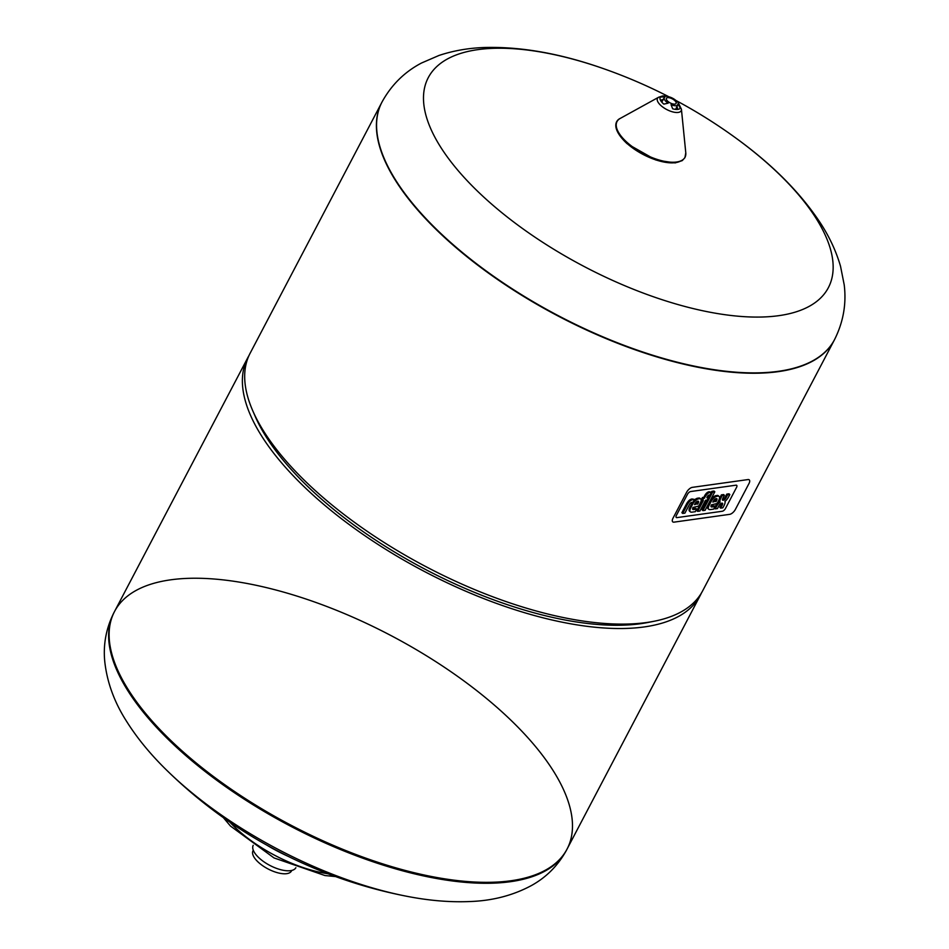 <?xml version="1.0" encoding="UTF-8"?>
<svg xmlns="http://www.w3.org/2000/svg" width="949" height="949" viewBox="0 0 949 949"><rect width="100%" height="100%" fill="white"/><g stroke="black" fill="none" stroke-linecap="round" stroke-linejoin="round"><path stroke-width="1.42" d="M602.544 68.316C560.93 53.737 522.258 46.786 486.493 47.45C469.731 47.83 453.907 50.499 438.996 55.457L421.57 62.99C404.618 71.863 391.427 84.876 381.996 102.053A255.554 107.19 -152.3 0 0 451.083 242.861A255.554 107.19 -152.3 0 0 677.669 362.293A255.554 107.19 -152.3 0 0 834.527 339.635C843.317 322.126 846.544 303.87 844.219 284.89L840.529 266.266C836.14 251.177 829.343 236.633 820.15 222.624C800.387 192.801 772.7 164.912 737.076 138.945L737.076 138.945A225.933 94.77 -152.3 0 1 791.051 313.289A225.933 94.77 -152.3 0 1 489.352 202.113A225.933 94.77 -152.3 0 1 433.23 70.297A225.933 94.77 -152.3 0 1 602.544 68.316L602.544 68.316A512.934 512.934 0 0 1 668.986 96.834M834.444 339.813A255.554 107.19 -152.3 0 1 834.349 339.991A255.554 107.19 -152.3 0 1 677.479 362.637A255.554 107.19 -152.3 0 1 450.905 243.205A255.554 107.19 -152.3 0 1 381.818 102.409A255.554 107.19 -152.3 0 1 381.913 102.231M676.388 515.402L687.491 494.263A3.072 1.4 -48.5 0 1 690.67 491.535L735.961 485.188A3.072 1.4 -48.5 0 1 736.697 485.354A3.072 1.4 -48.5 0 1 736.554 487.383L725.451 508.534A3.072 1.4 -48.5 0 1 722.272 511.262L676.981 517.608A3.072 1.4 -48.5 0 1 676.246 517.442A3.072 1.4 -48.5 0 1 676.388 515.402A3.072 1.4 131.5 0 0 676.246 517.442A3.072 1.4 131.5 0 0 676.981 517.608L722.272 511.262A3.072 1.4 131.5 0 0 725.451 508.534L736.554 487.383A3.072 1.4 131.5 0 0 736.697 485.354A3.072 1.4 131.5 0 0 735.961 485.188L690.67 491.535A3.072 1.4 131.5 0 0 687.491 494.263L676.388 515.402M686.637 492.234L672.995 518.201A5.48 2.503 131.5 0 0 672.734 521.831A5.48 2.503 131.5 0 0 674.051 522.14L729.686 514.346A5.48 2.503 131.5 0 0 735.356 509.471L748.998 483.504A5.48 2.503 131.5 0 0 749.259 479.874A5.48 2.503 131.5 0 0 747.942 479.577L692.307 487.359A5.48 2.503 131.5 0 0 686.637 492.234M705.522 500.265L699.864 511.037L697.669 511.345L703.328 500.574L701.928 500.764L705.676 496.09A5.303 2.432 -48.5 0 1 707.444 493.8A3.321 1.518 -48.5 0 1 708.5 493.006A5.077 2.325 -48.5 0 1 709.935 492.472L711.477 492.258L710.089 494.915L709.022 495.058A1.934 0.89 131.5 0 0 708.666 495.164L708.001 495.71A2.017 0.925 131.5 0 0 707.574 496.351L706.851 497.739L708.547 497.501L707.219 500.028L705.522 500.265M702.023 500.752L696.851 510.621L697.669 511.345M701.204 500.123L701.928 500.764M711.477 492.258L709.117 491.748A5.077 2.325 131.5 0 0 707.669 492.27A3.321 1.518 131.5 0 0 706.625 493.065A5.303 2.432 131.5 0 0 704.858 495.366L703.826 497.312L702.438 497.513L703.256 498.237M702.438 497.513L701.181 499.898M703.826 497.312L704.656 498.047M704.858 495.366L705.676 496.09M706.625 493.065L707.444 493.8M707.669 492.27L708.5 493.006M707.325 496.825L708.547 497.501M702.901 510.609L712.628 492.092L714.822 491.784L705.107 510.301L702.901 510.609L702.082 509.886L709.935 494.939M714.822 491.784L714.004 491.06L711.809 491.368L712.628 492.092M711.809 491.368L711.382 492.163M690.801 502.828A1.874 0.854 131.5 0 0 690.089 503.528A3.428 1.566 131.5 0 0 689.52 504.358A5.255 2.408 131.5 0 0 689.354 504.666L684.905 513.136L682.711 513.445L687.503 504.31A6.619 3.025 -48.5 0 1 689.567 501.511A4.282 1.957 -48.5 0 1 691.607 500.064A6.655 3.049 -48.5 0 1 692.865 499.696L694.49 499.459L693.055 502.175L691.951 502.329A3.843 1.768 131.5 0 0 691.607 502.412A2.313 1.056 131.5 0 0 690.801 502.828M694.49 499.459L692.046 498.96A6.655 3.049 131.5 0 0 690.789 499.34A4.282 1.957 131.5 0 0 688.749 500.787A6.619 3.025 131.5 0 0 686.685 503.587L681.892 512.709L682.711 513.445M686.685 503.587L687.503 504.31M688.749 500.787L689.567 501.511M697.978 501.202L698.63 501.784A2.04 0.937 131.5 0 0 698.464 501.309A2.04 0.937 131.5 0 0 697.918 501.202L697.586 501.25A2.04 0.937 131.5 0 0 696.115 502.14A3.227 1.471 131.5 0 0 695.439 502.97A5.552 2.539 131.5 0 0 694.834 503.978L694.478 504.666L698.025 503.539A5.552 2.539 131.5 0 0 698.476 502.543A3.227 1.471 131.5 0 0 698.63 501.784M697.8 501.226A3.227 1.471 -48.5 0 1 697.657 501.819A5.552 2.539 -48.5 0 1 697.207 502.804L697.669 504.216M696.851 503.492L694.953 503.753M697.207 502.804L698.025 503.539M697.657 501.819L698.476 502.543M699.366 498.783A5.184 2.373 -48.5 0 1 700.765 499.044A5.184 2.373 -48.5 0 1 700.931 501.558A9.039 4.14 -48.5 0 1 700.113 503.433L698.737 506.054L693.031 507.418A3.072 1.412 131.5 0 0 692.616 509.115A3.286 1.507 131.5 0 0 692.806 509.376A3.286 1.507 131.5 0 0 693.648 509.542L696.661 509.115L695.32 511.677L691.999 512.14A8.233 3.772 -48.5 0 1 690.742 512.057A5.231 2.396 -48.5 0 1 690.326 511.819A5.231 2.396 -48.5 0 1 690.22 509.103A8.932 4.093 -48.5 0 1 690.825 507.727L692.592 504.382A9.276 4.247 -48.5 0 1 693.707 502.567A5.314 2.432 -48.5 0 1 698.666 498.877L697.835 498.154L698.666 498.877M700.765 499.044L699.947 498.308A5.184 2.373 131.5 0 0 698.547 498.059M696.661 509.115L695.842 508.391L692.829 508.818A3.286 1.507 -48.5 0 1 692.592 508.842M692.829 508.818L693.648 509.542M692.616 502.246A9.276 4.247 131.5 0 0 691.774 503.646L690.006 507.003A8.932 4.093 131.5 0 0 689.401 508.379L690.22 509.103M689.401 508.379A5.231 2.396 131.5 0 0 689.496 511.096L690.326 511.819M690.006 507.003L690.825 507.727M691.774 503.646L692.592 504.382M697.835 498.154A5.314 2.432 131.5 0 0 693.885 500.609M716.353 498.628L717.017 499.21A2.04 0.937 131.5 0 0 716.851 498.735A2.04 0.937 131.5 0 0 716.305 498.628L715.973 498.676A2.04 0.937 131.5 0 0 714.49 499.565A3.227 1.471 131.5 0 0 713.814 500.396A5.552 2.539 131.5 0 0 713.209 501.404L712.853 502.092L716.4 500.965A5.552 2.539 131.5 0 0 716.851 499.969A3.227 1.471 131.5 0 0 717.017 499.21M716.187 498.652A3.227 1.471 -48.5 0 1 716.032 499.245A5.552 2.539 -48.5 0 1 715.582 500.23L716.044 501.641M715.226 500.918L713.328 501.179M715.582 500.23L716.4 500.965M716.032 499.245L716.851 499.969M717.752 496.208A5.184 2.373 -48.5 0 1 719.152 496.469A5.184 2.373 -48.5 0 1 719.306 498.984A9.039 4.14 -48.5 0 1 718.5 500.858L717.124 503.48L711.406 504.844A3.072 1.412 131.5 0 0 710.991 506.541A3.286 1.507 131.5 0 0 711.181 506.802A3.286 1.507 131.5 0 0 712.023 506.968L715.048 506.541L713.707 509.103L710.386 509.566A8.233 3.772 -48.5 0 1 709.128 509.483A5.231 2.396 -48.5 0 1 708.701 509.257A5.231 2.396 -48.5 0 1 708.606 506.529A8.932 4.093 -48.5 0 1 709.211 505.165L710.967 501.807A9.276 4.247 -48.5 0 1 712.094 499.993A5.314 2.432 -48.5 0 1 717.041 496.303L716.222 495.58L717.041 496.303M719.152 496.469L718.322 495.734A5.184 2.373 131.5 0 0 716.934 495.485M715.048 506.541L714.229 505.817L711.204 506.244A3.286 1.507 -48.5 0 1 710.967 506.268M711.204 506.244L712.023 506.968M716.222 495.58A5.314 2.432 131.5 0 0 711.276 499.269A9.276 4.247 131.5 0 0 710.149 501.072L708.393 504.429A8.932 4.093 131.5 0 0 707.776 505.805L708.606 506.529M707.776 505.805A5.231 2.396 131.5 0 0 707.883 508.522L708.701 509.257M708.393 504.429L709.211 505.165M710.149 501.072L710.967 501.807M722.414 499.625L723.494 500.194A2.076 0.949 131.5 0 0 724.68 499.589A2.74 1.257 131.5 0 0 725.629 498.486A5.291 2.42 131.5 0 0 726.139 497.656L727.61 494.844L729.817 494.536L728.441 497.157A7.924 3.63 -48.5 0 1 726.981 499.388A5.053 2.313 -48.5 0 1 724.917 501.404A5.386 2.467 -48.5 0 1 724.989 503.136A12.788 5.86 -48.5 0 1 724.158 505.366L722.865 507.822L720.671 508.13L722.189 505.224A4.057 1.862 131.5 0 0 722.64 503.848A1.993 0.913 131.5 0 0 722.486 503.278A1.993 0.913 131.5 0 0 722.07 503.16L721.525 503.243A2.112 0.961 131.5 0 0 719.745 504.548A4.781 2.195 131.5 0 0 718.82 505.983L717.456 508.569L715.261 508.878L716.566 506.386A8.126 3.725 -48.5 0 1 718.049 504.109A5.386 2.467 -48.5 0 1 720.089 502.08A5.053 2.313 -48.5 0 1 719.983 500.372A7.924 3.63 -48.5 0 1 720.825 498.225L722.201 495.592L724.407 495.283L722.924 498.106A5.291 2.42 131.5 0 0 722.58 498.913A2.74 1.257 131.5 0 0 722.426 499.898A2.076 0.949 131.5 0 0 722.569 500.135A2.076 0.949 131.5 0 0 723.114 500.242M729.817 494.536L728.998 493.8L726.792 494.109L725.309 496.932A5.291 2.42 -48.5 0 1 724.811 497.762A2.74 1.257 -48.5 0 1 723.862 498.866A2.076 0.949 -48.5 0 1 722.675 499.459L723.494 500.194M723.862 498.866L724.68 499.589M724.811 497.762L725.629 498.486M725.309 496.932L726.139 497.656M726.792 494.109L727.61 494.844M721.809 503.195A4.057 1.862 -48.5 0 1 721.37 504.5L719.84 507.395L720.671 508.13M721.37 504.5L722.189 505.224M721.892 503.184L722.64 503.848M724.407 495.283L723.589 494.559L721.382 494.868L720.006 497.501A7.924 3.63 131.5 0 0 719.164 499.649A5.053 2.313 131.5 0 0 719.259 501.357A5.386 2.467 131.5 0 0 717.23 503.385A8.126 3.725 131.5 0 0 715.748 505.663L714.431 508.154L715.261 508.878M719.259 501.357L720.089 502.08M721.382 494.868L722.201 495.592M660.409 97.059L665.059 96.798A7.758 3.25 27.7 0 0 664.253 97.522A7.758 3.25 27.7 0 0 668.167 103.168L663.849 104.117A11.412 4.781 -152.3 0 1 660.207 97.367A11.412 4.781 -152.3 0 1 660.409 97.059L660.077 97.7M661.714 102.053L665.059 96.798M680.54 107.676A11.412 4.781 -152.3 0 1 680.409 107.972A11.412 4.781 -152.3 0 1 672.675 108.779L671.05 104.687A7.758 3.25 27.7 0 0 677.989 104.734A7.758 3.25 27.7 0 0 678.12 103.702L680.243 108.233M678.12 103.702L675.735 109.396M676.269 100.808A11.412 4.781 -152.3 0 1 677.835 102.148L677.242 101.899A7.758 3.25 27.7 0 0 667.076 96.525L666.483 96.324M667.076 96.525L666.554 96.193A11.412 4.781 -152.3 0 1 668.452 96.703M511.013 880.743A255.554 107.19 -152.3 0 1 233.573 790.849A255.554 107.19 -152.3 0 1 114.532 611.5A255.554 107.19 27.7 0 0 183.62 752.296A255.554 107.19 27.7 0 0 410.205 871.74A255.554 107.19 27.7 0 0 567.063 849.082A255.554 107.19 -152.3 0 1 511.013 880.743M381.996 102.053L381.818 102.409A255.554 107.19 27.7 0 0 500.858 281.758A255.554 107.19 27.7 0 0 778.299 371.64A255.554 107.19 27.7 0 0 834.349 339.991L834.527 339.635M381.818 102.409L250.097 353.289A255.554 107.19 27.7 0 0 252.683 410.585A255.554 107.19 27.7 0 0 426.54 566.98A255.554 107.19 27.7 0 0 654.003 621.275A255.554 107.19 27.7 0 0 702.628 590.871L834.349 339.991M249.006 355.519A255.554 107.19 27.7 0 0 247.796 357.69A255.554 107.19 27.7 0 0 424.227 571.381A255.554 107.19 27.7 0 0 700.326 595.272A255.554 107.19 27.7 0 0 701.418 593.042M252.683 410.585L255.162 416.303A250.073 104.9 27.7 0 0 425.294 569.353A250.073 104.9 27.7 0 0 647.894 622.485L654.003 621.275M180.595 783.15A232.446 97.498 27.7 0 0 406.136 896.153L406.136 896.153A470.953 470.953 0 0 1 167.178 770.683A232.446 97.498 27.7 0 0 180.595 783.15M167.166 770.683A232.446 97.498 27.7 0 0 167.178 770.695C150.784 754.728 137.297 738.346 126.703 721.537C114.426 702.45 107.118 682.509 104.781 661.726C103.05 644.549 106.146 628.119 114.046 612.437A255.554 107.19 27.7 0 0 183.133 753.245A255.554 107.19 27.7 0 0 409.707 872.677A255.554 107.19 27.7 0 0 566.577 850.031C558.154 865.429 546.387 877.303 531.274 885.631C512.828 895.512 492.27 900.815 469.577 901.55C449.731 902.38 428.592 900.577 406.136 896.153M566.577 850.031L567.063 849.082A255.554 107.19 27.7 0 0 390.632 635.379A255.554 107.19 27.7 0 0 114.532 611.5L247.796 357.69M253.288 850.245L253.015 850.767A21.72 9.11 27.7 0 0 268.009 868.928A21.72 9.11 27.7 0 0 291.485 870.968L291.758 870.435M253.205 845.31A24.093 10.107 27.7 0 0 269.86 865.417A24.093 10.107 27.7 0 0 295.863 867.718M709.117 491.748L709.935 492.472M690.789 499.34L691.607 500.064M692.046 498.96L692.865 499.696M711.276 499.269L712.094 499.993M715.748 505.663L716.566 506.386M717.23 503.385L718.049 504.109M719.164 499.649L719.983 500.372M720.006 497.501L720.825 498.225M660.646 100.547A9.585 4.021 -152.3 0 1 662.995 99.609M677.005 106.976A9.585 4.021 -152.3 0 1 677.55 109.42M666.625 96.039L662.497 95.979L658.618 97.249A13.357 5.599 27.7 0 0 661.097 105.707A13.357 5.599 27.7 0 0 674.466 112.279A13.357 5.599 27.7 0 0 681.418 109.218L677.918 102.006M667.61 97.676A5.457 2.289 27.7 0 0 667.882 101.365A5.457 2.289 27.7 0 0 674.881 104.105A5.457 2.289 27.7 0 0 674.597 100.416A5.457 2.289 27.7 0 0 667.61 97.676M627.325 143.738A37.604 15.765 27.7 0 0 681.157 160.725M627.408 142.706A38.387 16.097 27.7 0 0 665.83 161.591A38.387 16.097 27.7 0 0 685.783 152.801L684.929 157.676L682.248 160.618L675.166 162.908L655.925 160.037L627.099 143.69C611.227 128.803 615.213 120.606 620.266 118.4A38.387 16.097 27.7 0 0 627.408 142.706M229.966 822.273A86.252 36.181 27.7 0 0 328.022 873.756M266.847 845.144A86.252 36.181 27.7 0 0 288.259 856.389M737.076 138.945A512.934 512.934 0 0 0 675.866 100.44M664.253 97.522L661.809 102.172M677.989 104.734L675.546 109.384M658.618 97.249L620.266 118.4M681.418 109.218L685.783 152.801M567.063 849.082L700.326 595.272M114.046 612.437L114.532 611.5M223.383 817.67L230.488 826.069L274.024 857.932L324.938 875.536L335.555 876.568"/></g></svg>
